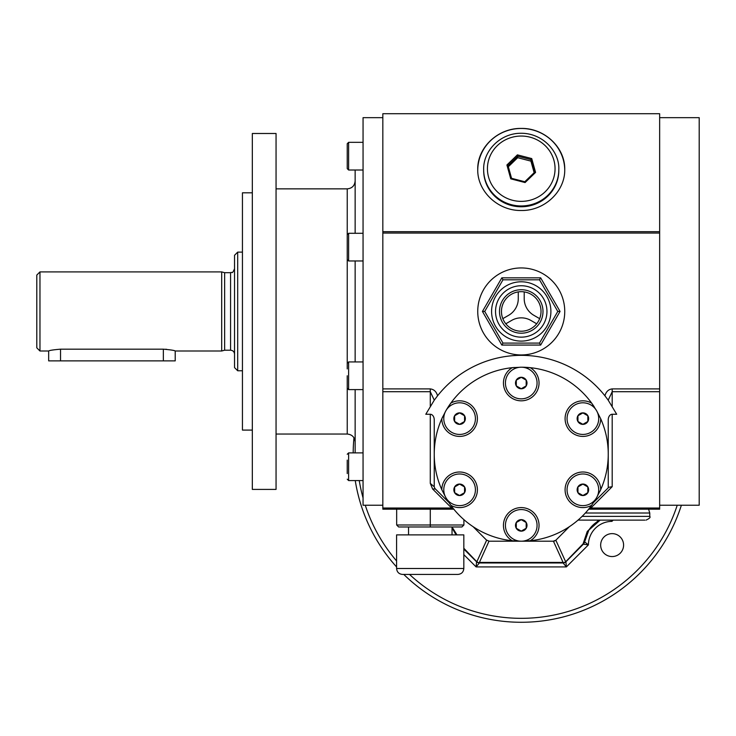<?xml version="1.0" encoding="UTF-8"?>
<svg xmlns="http://www.w3.org/2000/svg" width="736" height="736" viewBox="0 0 736 736"><rect width="100%" height="100%" fill="white"/><g stroke="black" fill="none" stroke-linecap="round" stroke-linejoin="round"><path stroke-width="1.1" d="M553.518 541.199L521.244 541.208L530.242 540.748A17.793 17.793 0 0 0 534.851 513.921A17.793 17.793 0 0 0 507.638 513.921A17.793 17.793 0 0 0 512.238 540.748L521.244 541.208A15.815 15.815 0 0 1 507.546 517.482A15.815 15.815 0 0 1 534.943 517.482A15.815 15.815 0 0 1 521.244 541.208L489.265 541.208L486.468 540.058L473.082 526.663M347.236 460.11L347.236 473.579M347.236 461.886L347.236 471.574M526.222 528.273A5.75 5.75 0 0 1 516.267 528.273A5.75 5.75 0 0 1 521.244 519.644A5.75 5.75 0 0 1 526.222 528.273M526.185 522.542L526.185 528.246L521.244 531.107L516.295 528.246L516.295 522.542L521.244 519.68L526.185 522.542L526.185 528.246L521.244 531.107L516.295 528.246L516.295 522.542L521.244 519.68L526.185 522.542M347.236 159.592L347.236 143.713L348.625 142.333L363.06 142.333M445.896 497.711A15.815 15.815 0 0 1 459.595 473.984A15.815 15.815 0 0 1 473.294 497.711A15.815 15.815 0 0 1 445.896 497.711L450.8 505.273A17.793 17.793 0 0 0 476.33 495.852A17.793 17.793 0 0 0 462.723 472.282A17.793 17.793 0 0 0 441.802 489.679L445.896 497.711M459.595 495.549A5.75 5.75 0 0 1 454.618 486.928A5.75 5.75 0 0 1 464.572 486.928A5.75 5.75 0 0 1 459.595 495.549M276.055 188.858L347.236 188.858L347.236 253.745M347.236 245.355L347.236 242.282M445.896 410.706A87.004 87.004 0 0 1 450.8 403.144L445.896 410.706A15.815 15.815 0 0 1 473.294 410.706A15.815 15.815 0 0 1 459.595 434.433A15.815 15.815 0 0 1 445.896 410.706L441.802 418.738A87.004 87.004 0 0 1 442.713 416.76M347.236 147.366L347.236 168.627L347.236 163.024L347.236 168.627L348.625 170.016L363.06 170.016M347.236 149.316L347.236 143.713L348.625 142.333L348.625 170.016M363.06 452.888L348.625 452.888L348.625 480.571L347.236 479.182L348.625 480.571L363.06 480.571M252.328 192.814L242.438 192.814L242.438 430.091L252.328 430.091M463.827 568.496C463.478 572.102 461.5 574.08 457.893 574.43L402.528 574.43C398.93 574.08 396.952 572.102 396.594 568.496L396.594 534.888L463.827 534.888L463.827 568.496L396.594 568.496M518.273 291.898A19.771 19.771 0 0 0 505.798 323.794A19.771 19.771 0 0 0 539.654 318.651A19.771 19.771 0 0 0 518.273 291.898L518.273 298.384A19.246 19.246 0 0 1 508.861 315.174L502.826 318.651M355.148 170.016L355.148 233.294M355.148 260.967L355.148 361.928M355.148 389.611L355.148 452.888M347.236 375.765L347.236 388.222L347.236 375.765M276.055 133.492L276.055 489.403L252.328 489.403L252.328 133.492L276.055 133.492M491.584 311.448A29.661 29.661 0 0 0 536.075 337.134A29.661 29.661 0 0 0 536.075 285.761A29.661 29.661 0 0 0 491.584 311.448M382.83 117.668L363.06 117.668L363.06 505.227L382.83 505.227M463.901 519.644L463.901 524.998L396.667 524.998L398.645 526.976L430.284 526.976L430.284 509.183M451.637 509.183L453.956 509.183L451.637 508.024L382.83 508.024L382.83 509.183L451.637 509.183L451.637 508.024L432.602 488.98L435.399 488.98A3.956 3.956 0 0 1 434.24 486.183L434.24 419.86A5.594 3.956 90 0 0 430.284 414.267L425.785 414.267L434.24 400.218A106.775 106.775 0 0 1 434.332 400.09L437.561 395.802C436.42 391.653 433.992 389.353 430.284 388.902L430.284 391.699L434.24 400.09M463.901 524.998L461.923 526.976L430.284 526.976M534.474 172.39L524.786 181.746L511.557 178.314L508.006 165.536L517.693 156.179L517.399 154.864L506.911 164.993L510.747 178.839L525.081 182.556L535.578 172.417L534.474 172.39L530.932 159.602L531.732 158.571L517.399 154.864M540.647 345.064L501.832 345.064L482.43 311.448L501.832 277.831L540.647 277.831L560.059 311.448L540.647 345.064L539.506 343.086L557.778 311.448L539.506 279.809L502.973 279.809L484.711 311.448L502.973 343.086L539.506 343.086M525.081 182.556L524.786 181.746M511.557 178.314L510.747 178.839M535.578 172.417L531.732 158.571M517.693 157.697L517.693 156.179L530.932 159.602L530.932 161.129L517.693 157.697L508.346 166.741M506.911 164.993L508.006 165.536M534.143 172.712L530.932 161.129M502.973 343.086L501.832 345.064M483.672 169.676L483.672 170.485A37.573 36.285 0 0 0 521.244 206.77A37.573 36.285 0 0 0 557.529 179.878A37.573 36.285 0 0 0 558.808 170.485L558.808 169.676C559.82 152.407 543.343 132.876 520.536 133.271C499.689 133.372 482.982 151.469 483.672 169.676A37.573 36.285 0 0 0 516.341 205.657A37.573 36.285 0 0 0 557.529 179.069A37.573 36.285 0 0 0 558.808 169.676M539.654 318.651L534.042 315.413A19.246 19.246 0 0 1 524.207 298.862L524.207 291.898M536.691 323.794L530.656 320.307A19.246 19.246 0 0 0 511.41 320.546L505.798 323.794M560.059 311.448L557.778 311.448M539.506 279.809L540.647 277.831M482.43 311.448L484.711 311.448M502.973 279.809L501.832 277.831M564.742 169.961A43.498 42.016 0 0 0 521.244 128.469A43.498 42.016 0 0 0 477.747 169.961M521.244 367.209L512.238 367.678A17.793 17.793 0 0 0 507.638 394.496A17.793 17.793 0 0 0 534.851 394.496A17.793 17.793 0 0 0 530.242 367.678L521.244 367.209A15.815 15.815 0 0 1 534.943 390.936A15.815 15.815 0 0 1 507.546 390.936A15.815 15.815 0 0 1 521.244 367.209A87.004 87.004 0 0 1 591.68 403.144A17.793 17.793 0 0 0 566.15 412.574A17.793 17.793 0 0 0 579.756 436.135A17.793 17.793 0 0 0 600.686 418.738A87.004 87.004 0 0 1 600.686 489.679A17.793 17.793 0 0 0 579.756 472.282A17.793 17.793 0 0 0 566.15 495.852A17.793 17.793 0 0 0 591.68 505.273L596.583 497.711A15.815 15.815 0 0 0 582.884 473.984A15.815 15.815 0 0 0 569.186 497.711A15.815 15.815 0 0 0 596.583 497.711L600.686 489.679A87.004 87.004 0 0 1 599.766 491.657M587.871 486.928A5.75 5.75 0 0 1 582.884 495.549A5.75 5.75 0 0 1 577.907 486.928A5.75 5.75 0 0 1 587.871 486.928M516.267 380.153A5.75 5.75 0 0 1 526.222 380.153A5.75 5.75 0 0 1 521.244 388.774A5.75 5.75 0 0 1 516.267 380.153M577.944 492.66L577.944 486.947L582.884 484.095L587.834 486.947L587.834 492.66L582.884 495.512L577.944 492.66L577.944 486.947L582.884 484.095L587.834 486.947L587.834 492.66L582.884 495.512L577.944 492.66M521.244 388.737L516.295 385.885L516.295 380.172L521.244 377.32L526.185 380.172L526.185 385.885L521.244 388.737L516.295 385.885L516.295 380.172L521.244 377.32L526.185 380.172L526.185 385.885L521.244 388.737M584.034 543.536L565.901 561.807L563.104 562.966L565.901 561.807L566.38 566.913L476.1 566.913L463.827 554.64M554.401 541.034L555.045 540.767M555.79 540.261L553.214 541.208M553.435 541.208L563.086 562.433L564.236 562.801M598.653 520.131L587.236 531.493L583.105 543.821L564.963 562.497M514.409 367.476A87.004 87.004 0 0 0 450.8 403.144A17.793 17.793 0 0 1 476.33 412.574A17.793 17.793 0 0 1 462.723 436.135A17.793 17.793 0 0 1 441.802 418.738A87.004 87.004 0 0 0 441.802 489.679M448.785 502.366L435.399 488.98L448.785 502.366M454.618 421.498A5.75 5.75 0 0 1 459.595 412.868A5.75 5.75 0 0 1 464.572 421.498A5.75 5.75 0 0 1 454.618 421.498M464.545 492.66L459.595 495.512L454.646 492.66L454.646 486.947L459.595 484.095L464.545 486.947L464.545 492.66L459.595 495.512L454.646 492.66L454.646 486.947L459.595 484.095L464.545 486.947L464.545 492.66M512.238 540.748A87.004 87.004 0 0 1 450.8 505.273M591.68 505.273A87.004 87.004 0 0 1 530.242 540.748M600.686 418.738L596.583 410.706A15.815 15.815 0 0 1 582.884 434.433A15.815 15.815 0 0 1 569.186 410.706A15.815 15.815 0 0 1 596.583 410.706L591.68 403.144A87.004 87.004 0 0 1 594.237 406.87M596.592 497.711A87.004 87.004 0 0 1 594.302 501.446M459.595 424.332L454.646 421.47L454.646 415.766L459.595 412.905L464.545 415.766L464.545 421.47L459.595 424.332L454.646 421.47L454.646 415.766L459.595 412.905L464.545 415.766L464.545 421.47L459.595 424.332M608.24 400.09L612.196 391.699L612.196 388.902C608.488 389.353 606.059 391.653 604.928 395.802L608.24 400.218A106.775 106.775 0 0 0 608.148 400.09L616.694 414.267L612.196 414.267A5.594 3.956 90 0 0 608.24 419.86L608.24 487.821L593.694 502.366M396.667 524.998L396.667 509.183M648.572 509.183L649.768 513.01L585.368 513.01M616.041 520.131L626.529 520.131M644.856 520.131L578.036 520.113M659.649 505.227L699.2 505.227L699.2 117.668L659.649 117.668M382.83 508.024L382.83 113.721L659.649 113.721L659.649 509.183L588.524 509.183L590.842 508.024L612.196 486.671L608.773 487.296M590.842 509.183L590.842 508.024L659.649 508.024M569.397 526.663L556.011 540.058M582.884 412.868A5.75 5.75 0 0 1 587.871 421.498A5.75 5.75 0 0 1 577.907 421.498A5.75 5.75 0 0 1 582.884 412.868M488.98 541.199L479.403 562.433L478.253 562.801L476.578 561.807L476.1 566.913L479.375 562.966L478.253 562.801M463.827 549.047L476.578 561.807L479.375 562.966L563.104 562.966L566.38 566.913L588.395 544.907A23.727 23.727 0 0 1 611.938 521.364L613.171 520.131M623.594 545.091A11.472 11.472 0 0 1 606.39 555.027A11.472 11.472 0 0 1 606.39 535.164A11.472 11.472 0 0 1 623.594 545.091M604.928 395.802A106.775 106.775 0 0 0 437.561 395.802M521.244 354.945A43.498 43.498 0 0 0 558.918 289.699A43.498 43.498 0 0 0 483.57 289.699A43.498 43.498 0 0 0 521.244 354.945M681.38 505.227A168.075 168.075 0 0 1 403.788 574.43A168.075 168.075 0 0 0 681.38 505.227M396.594 566.959A168.075 168.075 0 0 1 355.249 480.571A168.075 168.075 0 0 0 396.594 566.959M353.179 452.888A168.075 168.075 0 0 1 353.97 437.8A168.075 168.075 0 0 0 353.179 452.888M600.153 520.131A27.683 27.683 0 0 0 584.844 540.362A27.683 27.683 0 0 1 600.153 520.131L588.837 530.122L584.632 541.871A27.683 27.683 0 0 1 584.669 541.549A27.683 27.683 0 0 0 584.632 541.871L588.395 544.907L583.501 544.208L584.568 542.239M610.917 520.131L611.938 521.364L611.8 520.131M452.75 528.816A27.683 27.683 0 0 1 456.09 534.888L452.033 527.868M434.286 486.809L430.284 483.386L432.602 488.98M583.105 543.821L583.97 543.637M577.944 415.766L582.884 412.905L587.834 415.766L587.834 421.47L582.884 424.332L577.944 421.47L577.944 415.766L582.884 412.905L587.834 415.766L587.834 421.47L582.884 424.332L577.944 421.47L577.944 415.766M477.526 562.497L463.827 548.265M521.244 128.423C497.987 127.963 477.25 147.522 477.738 169.464C477.25 191.397 497.987 210.956 521.244 210.496C544.493 210.956 565.23 191.397 564.742 169.464C565.23 147.522 544.493 127.963 521.244 128.423M237.691 370.769L234.536 367.604L234.536 255.291L237.691 252.126L237.691 370.769L242.438 370.769M230.58 350.207L230.58 272.697L224.646 272.697L224.646 350.207L230.58 350.207C232.981 350.437 234.296 351.753 234.536 354.163M224.646 350.207L221.692 350.998L221.692 271.906L224.646 272.697M39.965 350.998L36.8 347.834L36.8 275.071L39.965 271.906L39.965 350.998L48.668 350.998L48.668 360.879L60.527 360.879L60.527 349.177C53.314 349.793 49.367 350.4 48.668 350.998M221.692 350.998L175.214 350.998C174.515 350.4 170.559 349.793 163.346 349.177L60.527 349.177M165.655 349.241L166.566 349.315M175.214 350.998L175.214 360.879L60.527 360.879M347.236 234.674L348.625 233.294L348.625 260.967L347.236 259.587M499.496 311.448A21.749 21.749 0 0 0 532.119 330.289A21.749 21.749 0 0 0 532.119 292.615A21.749 21.749 0 0 0 499.496 311.448M347.236 363.308L348.625 361.928L348.625 389.611L347.236 388.222M495.54 311.448A25.705 25.705 0 0 0 534.097 333.712A25.705 25.705 0 0 0 534.097 289.184A25.705 25.705 0 0 0 495.54 311.448M276.055 434.047L347.236 434.047L347.236 382.619M347.236 368.92L347.236 253.984M553.904 177.155A33.81 32.66 0 0 0 512.486 137.163A33.81 32.66 0 0 0 497.334 191.802A33.81 32.66 0 0 0 553.904 177.155M555.846 540.206L565.496 561.43M649.768 513.01L649.768 516.378L582.112 516.378M479.403 562.433L563.086 562.433M659.649 388.902L612.196 388.902M659.649 233.054L382.83 233.054M430.284 388.902L382.83 388.902M677.23 505.227A164.119 164.119 0 0 1 409.52 574.43M396.594 560.97A164.119 164.119 0 0 1 365.258 505.227M363.06 497.932A164.119 164.119 0 0 1 359.251 480.571M612.196 406.189L612.196 391.699L659.649 391.699M612.196 486.671L612.196 414.267M456.973 534.888L452.033 526.976L452.033 534.888M382.83 391.699L430.284 391.699L430.284 406.189M659.649 231.702L382.83 231.702M430.284 414.267L430.284 483.386M486.634 540.206L476.992 561.43M163.346 360.879L163.346 349.177M348.625 260.967L363.06 260.967M348.625 233.294L363.06 233.294M348.625 452.888L347.236 454.268L348.625 452.888M408.535 534.888L408.535 526.976M347.236 434.047C352.038 434.507 354.678 437.147 355.148 441.95M347.236 188.858C352.038 188.388 354.678 185.748 355.148 180.946M348.625 389.611L363.06 389.611M348.625 361.928L363.06 361.928M649.768 516.378C650.734 517.261 649.483 518.512 646.015 520.131M237.691 252.126L242.438 252.126M230.58 272.697C232.07 271.326 231.72 275.246 234.536 268.741M39.965 271.906L221.692 271.906"/></g></svg>
